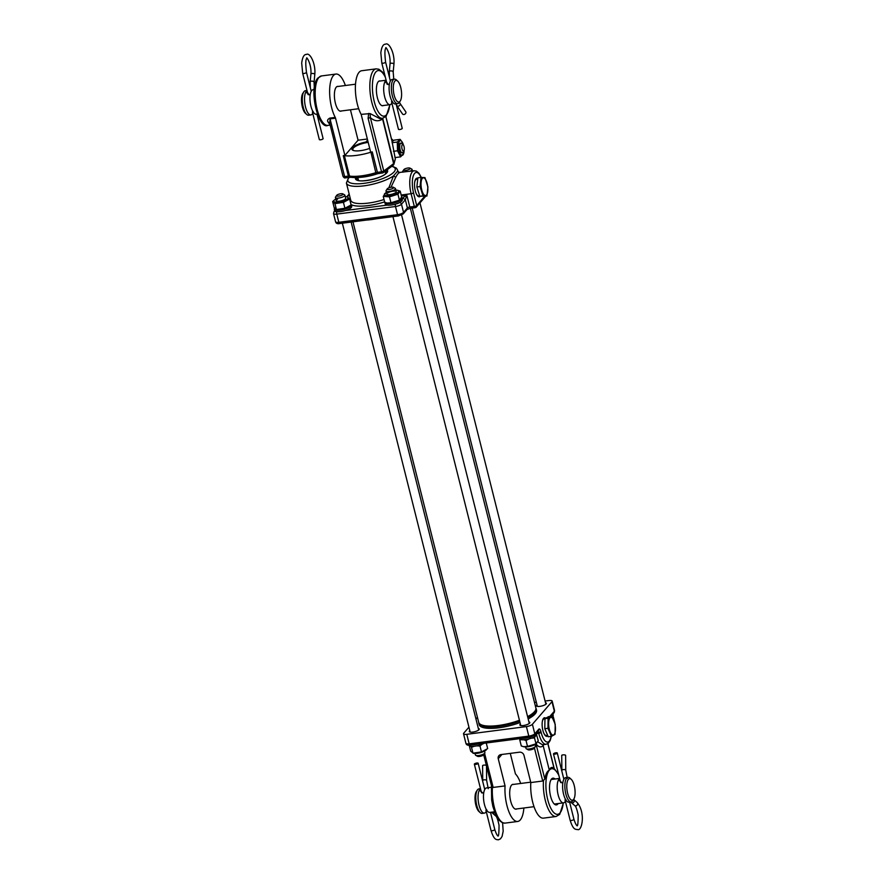 <?xml version="1.0" encoding="UTF-8"?>
<svg xmlns="http://www.w3.org/2000/svg" width="884" height="884" viewBox="0 0 884 884"><rect width="100%" height="100%" fill="white"/><g stroke="black" fill="none" stroke-linecap="round" stroke-linejoin="round"><path stroke-width="1.33" d="M400.098 103.494L405.767 111.804A1.956 1.481 145.7 0 1 402.54 114.014L396.872 105.693A1.956 1.481 145.7 0 0 400.098 103.494L399.424 102.257M398.54 129.075A1.956 0.564 -14.1 0 0 398.452 129.318A1.956 0.564 -14.1 0 0 400.109 129.462A1.956 0.564 -14.1 0 0 402.154 128.6A1.956 0.564 -14.1 0 0 402.242 128.368A1.956 0.564 -14.1 0 0 402.054 128.191M319.411 139.329A1.956 0.564 -14.1 0 0 319.323 139.561A1.956 0.564 -14.1 0 0 320.98 139.716A1.956 0.564 -14.1 0 0 323.025 138.854A1.956 0.564 -14.1 0 0 323.113 138.611A1.956 0.564 -14.1 0 0 322.914 138.445M324.748 124.799A1.956 1.481 145.7 0 1 323.411 124.257L322.892 123.506M397.667 81.085L396.352 79.891A12.365 4.497 82.6 0 0 394.485 79.151L392.231 79.438A12.365 4.497 82.6 0 0 390.927 80.212A12.365 4.497 82.6 0 0 389.667 94.19A12.365 4.497 82.6 0 0 395.402 103.969L397.667 103.682A12.365 4.497 82.6 0 0 398.96 102.898A12.365 4.497 82.6 0 0 399.281 102.478L400.253 100.997A10.906 3.956 82.6 0 0 401.358 90.732A10.906 3.956 82.6 0 0 397.667 81.085A10.906 3.956 82.6 0 0 394.883 81.107A10.906 3.956 82.6 0 0 394.131 95.052A10.906 3.956 82.6 0 0 399.977 101.362A10.906 3.956 82.6 0 0 400.253 100.997M314.163 89.549L313.102 89.693A12.365 4.497 82.6 0 0 311.798 90.466A12.365 4.497 82.6 0 0 310.538 104.445A12.365 4.497 82.6 0 0 316.273 114.224L317.334 114.08M307.433 92.234L309.057 94.853L310.317 94.135M386.562 81.98L388.187 84.599L389.446 83.892M394.485 79.151A12.365 4.497 82.6 0 0 393.192 79.925A12.365 4.497 82.6 0 0 391.921 93.903A12.365 4.497 82.6 0 0 397.667 103.682M306.991 90.488L305.422 90.687A12.365 4.497 82.6 0 0 304.118 91.461A12.365 4.497 82.6 0 0 303.809 91.881A12.365 4.497 82.6 0 0 302.549 103.527A12.365 4.497 82.6 0 0 306.737 114.467A12.365 4.497 82.6 0 0 308.593 115.218L310.859 114.92A12.365 4.497 82.6 0 0 312.151 114.146A12.365 4.497 82.6 0 0 312.726 113.296M307.024 90.621A12.365 4.497 82.6 0 0 306.383 91.174A12.365 4.497 82.6 0 0 305.113 105.141A12.365 4.497 82.6 0 0 310.859 114.92M386.153 80.367A12.365 4.497 82.6 0 0 385.512 80.919A12.365 4.497 82.6 0 0 384.242 94.897A12.365 4.497 82.6 0 0 389.988 104.677A12.365 4.497 82.6 0 0 391.281 103.892A12.365 4.497 82.6 0 0 391.855 103.041M313.267 111.649L312.472 112.312M392.408 101.395L391.601 102.058M386.01 81.98L385.988 82.709M306.881 92.234L306.858 92.964M303.809 91.881L302.836 93.373A10.906 3.956 82.6 0 0 301.731 103.638A10.906 3.956 82.6 0 0 305.411 113.285L306.737 114.467M486.355 765.434A1.956 0.575 -0.5 0 1 486.388 765.456A1.956 0.575 -0.5 0 0 484.156 765.102A1.956 0.575 -0.5 0 0 482.587 765.677A1.956 0.575 -0.5 0 0 482.741 765.898M478.056 763.489A1.956 0.564 165.9 0 1 476.012 764.351A1.956 0.564 165.9 0 1 474.354 764.196A1.956 0.564 165.9 0 1 474.443 763.953A1.956 0.564 165.9 0 1 476.476 763.091A1.956 0.564 165.9 0 1 478.145 763.246A1.956 0.564 165.9 0 1 478.056 763.489M561.87 755.643A1.956 0.575 -0.5 0 1 561.716 755.433A1.956 0.575 -0.5 0 1 563.296 754.848A1.956 0.575 -0.5 0 1 565.484 755.179A1.956 0.575 -0.5 0 1 565.627 755.4A1.956 0.575 -0.5 0 1 565.484 755.621M557.185 753.234A1.956 0.564 165.9 0 1 555.141 754.096A1.956 0.564 165.9 0 1 553.483 753.953A1.956 0.564 165.9 0 1 553.572 753.709A1.956 0.564 165.9 0 1 555.605 752.848A1.956 0.564 165.9 0 1 557.274 752.991A1.956 0.564 165.9 0 1 557.185 753.234M486.233 811.49A12.365 4.497 -97.4 0 1 485.659 812.341A12.365 4.497 -97.4 0 1 484.366 813.125A12.365 4.497 -97.4 0 1 478.62 803.346A12.365 4.497 -97.4 0 1 479.89 789.368A12.365 4.497 -97.4 0 1 480.531 788.815M486.786 809.843L485.979 810.506M480.94 790.429L480.366 791.158M565.362 801.247A12.365 4.497 -97.4 0 1 564.788 802.097A12.365 4.497 -97.4 0 1 563.495 802.871A12.365 4.497 -97.4 0 1 557.749 793.092A12.365 4.497 -97.4 0 1 559.019 779.113A12.365 4.497 -97.4 0 1 559.66 778.561M565.915 799.6L565.108 800.252M560.069 780.174L559.495 780.904M559.517 780.174L561.694 782.793L562.964 782.086M480.388 790.429L482.565 793.047L483.835 792.34M484.366 813.125L482.111 813.413A12.365 4.497 -97.4 0 1 480.244 812.672L478.918 811.479A10.906 3.956 -97.4 0 1 475.238 801.832A10.906 3.956 -97.4 0 1 476.343 791.567L477.316 790.075A12.365 4.497 -97.4 0 1 477.636 789.655A12.365 4.497 -97.4 0 1 478.929 788.882L480.498 788.683M480.244 812.672A12.365 4.497 -97.4 0 1 476.067 801.722A12.365 4.497 -97.4 0 1 477.316 790.075M568.401 779.312A10.906 3.956 -97.4 0 1 571.186 779.279A10.906 3.956 -97.4 0 1 574.865 788.926A10.906 3.956 -97.4 0 1 573.76 799.191A10.906 3.956 -97.4 0 1 573.484 799.556A10.906 3.956 -97.4 0 1 567.639 793.257A10.906 3.956 -97.4 0 1 568.401 779.312M573.76 799.191L572.788 800.683A12.365 4.497 -97.4 0 1 572.467 801.103A12.365 4.497 -97.4 0 1 571.174 801.876A12.365 4.497 -97.4 0 1 565.428 792.097A12.365 4.497 -97.4 0 1 566.699 778.119A12.365 4.497 -97.4 0 1 567.992 777.345A12.365 4.497 -97.4 0 1 569.86 778.086L571.186 779.279M571.174 801.876L568.92 802.164A12.365 4.497 -97.4 0 1 563.174 792.384A12.365 4.497 -97.4 0 1 564.445 778.417A12.365 4.497 -97.4 0 1 565.738 777.633L567.992 777.345M494.465 811.81L489.78 812.418A12.365 4.497 -97.4 0 1 484.045 802.639A12.365 4.497 -97.4 0 1 485.316 788.661A12.365 4.497 -97.4 0 1 486.609 787.887L491.283 787.279M414.684 182.226A8.42 3.061 -97.4 0 1 415.347 180.237A8.42 3.061 -97.4 0 1 416.563 179.198A8.42 3.061 -97.4 0 1 416.574 179.198L417.734 179.054M419.668 195.784L418.74 195.905A8.42 3.061 -97.4 0 1 418.718 195.905A8.42 3.061 -97.4 0 1 416.143 193.463M426.895 194.436A8.95 3.249 -97.4 0 1 422.055 190.988A8.95 3.249 -97.4 0 1 421.977 178.911A8.95 3.249 -97.4 0 1 426.817 182.358A8.95 3.249 -97.4 0 1 426.895 194.436M420.044 186.557L421.038 177.419L424.972 177.607L427.922 186.911L426.928 196.038L422.983 195.861L420.044 186.557L416.872 186.966L417.867 177.828L421.038 177.419M426.928 196.038L419.823 196.27L416.872 186.966M419.823 196.27L422.983 195.861M542.29 721.786A8.42 3.061 -97.4 0 1 542.533 720.791A8.42 3.061 -97.4 0 1 544.157 718.769A8.42 3.061 -97.4 0 1 544.179 718.769L544.953 718.67M547.638 735.3L546.345 735.466A8.42 3.061 -97.4 0 1 546.323 735.466A8.42 3.061 -97.4 0 1 543.748 733.035M554.931 732.958A8.95 3.249 -97.4 0 1 550.213 732.051A8.95 3.249 -97.4 0 1 549.141 719.521A8.95 3.249 -97.4 0 1 553.859 720.427A8.95 3.249 -97.4 0 1 554.931 732.958M547.958 728.306L548.113 718.25L551.738 716.239L555.218 724.294L555.053 734.35L551.428 736.361L547.958 728.306L544.798 728.714L544.953 718.659L548.577 716.648L551.738 716.239M551.428 736.361L548.268 736.77L544.798 728.714M544.953 718.659L548.113 718.25M402.684 144.468A3.326 1.204 82.6 0 0 401.822 147.727A3.326 1.204 82.6 0 0 403.402 151.065A3.326 1.204 82.6 0 0 403.9 150.744A3.326 1.204 82.6 0 0 404.242 147.606A3.326 1.204 82.6 0 0 403.115 144.667A3.326 1.204 82.6 0 0 402.684 144.468M403.9 150.744L402.861 152.324A4.884 1.779 -97.4 0 1 402.22 152.799A4.884 1.779 -97.4 0 1 402.121 152.81A4.884 1.779 -97.4 0 1 399.822 148.048A4.884 1.779 -97.4 0 1 400.971 143.109A4.884 1.779 -97.4 0 1 401.071 143.097A4.884 1.779 -97.4 0 1 401.701 143.396L403.115 144.667M384.872 202.359A8.796 2.53 -14.1 0 0 384.883 202.657L385.258 204.116A8.796 2.53 -14.1 0 0 398.12 203.221A8.796 2.53 -14.1 0 0 402.319 199.828L401.955 198.37A8.796 2.53 -14.1 0 0 401.435 197.773M384.883 202.657A8.796 2.53 -14.1 0 0 397.756 201.773A8.796 2.53 -14.1 0 0 401.955 198.37L406.828 195.209L409.8 207.022L414.309 206.436A1.956 0.564 -14.1 0 0 416.707 205.519L424.651 196.336M396.131 192.16A4.884 1.403 165.9 0 1 392.805 193.983A4.884 1.403 165.9 0 1 388.153 194.679A4.884 1.403 165.9 0 1 387.082 194.436A4.884 1.403 165.9 0 1 388.894 192.281A4.884 1.403 165.9 0 1 394.861 191.099M387.336 203.099A7.426 2.133 -14.1 0 0 387.535 203.143A7.426 2.133 -14.1 0 0 398.54 200.889A7.426 2.133 -14.1 0 0 399.844 200.049A7.426 2.133 -14.1 0 0 400.087 199.839M397.59 190.314L400.198 191.11L397.944 194.204L389.468 196.845L383.247 196.392L384.728 202.303L387.07 203.044L390.96 202.756L399.844 200.049M397.944 194.204L399.435 200.115L401.679 197.022L400.198 191.11M386.374 192.524A7.426 2.133 -14.1 0 0 385.081 193.364A7.426 2.133 -14.1 0 0 387.258 195.64A7.426 2.133 -14.1 0 0 396.629 193.264A7.426 2.133 -14.1 0 0 397.391 190.27A7.426 2.133 -14.1 0 0 395.855 190.137M383.247 196.392L385.49 193.298M389.468 196.845L390.96 202.756M417.812 178.38A9.381 3.414 82.6 0 0 415.922 178.778A9.381 3.414 82.6 0 0 415.679 179.087A9.381 3.414 82.6 0 0 414.729 187.927A9.381 3.414 82.6 0 0 417.9 196.237A9.381 3.414 82.6 0 0 420.231 196.292M390.971 187.242L395.734 177.286L393.49 175.927L397.634 171.142L398.806 172.557M395.734 177.286C397.557 173.993 398.883 172.457 399.723 172.678L397.634 171.142A26.398 7.58 165.9 0 0 397.601 170.159L398.032 171.861M401.181 195.01L411.115 193.718A17.105 6.21 82.6 0 1 414.11 170.756L398.739 172.524M388.838 187.828L393.49 175.927A26.398 7.58 165.9 0 1 365.567 185.618A26.398 7.58 165.9 0 1 346.395 183.021L350.738 200.27A26.398 7.58 165.9 0 0 384.032 199.519M334.837 211A1.956 1.735 -139.1 0 0 334.075 211.475L333.522 213.597A4.884 1.403 -14.1 0 0 336.782 214.116L395.491 206.513A4.884 1.403 -14.1 0 0 401.491 204.215L405.347 199.762L406.828 195.209L401.402 195.917M558.213 803.556A13.492 4.906 -97.4 0 1 554.379 804.109A13.492 4.906 -97.4 0 1 550.588 796.263A13.492 4.906 -97.4 0 1 551.185 779.467A13.492 4.906 -97.4 0 1 555.03 779.025M550.876 780.019A12.509 4.542 -97.4 0 1 552.168 779.246A12.509 4.542 -97.4 0 1 552.876 779.301M558.666 774.572L554.08 768.417C552.058 766.671 550.478 767.268 549.318 770.196C547.119 771.135 545.627 774.108 544.831 779.113L542.721 781.014L530.809 782.561A24.929 9.061 82.6 0 0 543.428 818.142L556.08 816.496L559.716 814.396L563.428 802.882M556.058 803.832A12.509 4.542 -97.4 0 1 555.384 804.064A12.509 4.542 -97.4 0 1 553.937 803.655M516.764 808.926A12.509 4.542 -97.4 0 1 516.09 809.158A12.509 4.542 -97.4 0 1 510.687 801.136A12.509 4.542 -97.4 0 1 512.875 784.34A12.509 4.542 -97.4 0 1 513.582 784.395M530.809 782.561L523.98 755.356A3.912 3.47 40.9 0 0 519.449 752.196L500.93 754.593A3.912 3.47 40.9 0 0 498.233 758.693L505.062 785.898L493.161 787.434L491.659 785.998M505.062 785.898A24.929 9.061 82.6 0 0 517.681 821.468A24.929 9.061 82.6 0 0 520.3 819.91A24.929 9.061 82.6 0 0 523.869 807.998M469.813 730.626A5.138 1.47 -14.1 0 0 469.282 731.543A5.138 1.47 -14.1 0 0 472.708 732.096A5.138 1.47 -14.1 0 0 479.238 729.046A5.138 1.47 -14.1 0 0 478.343 728.482M535.914 708.183A29.57 8.497 165.9 0 1 536.19 708.857A29.57 8.497 165.9 0 1 534.831 712.526A29.57 8.497 165.9 0 1 527.836 717.587M536.19 708.857L536.533 710.228A29.57 8.497 165.9 0 1 535.174 713.885A29.57 8.497 165.9 0 1 528.179 718.946M536.986 704.902A5.138 1.47 -14.1 0 0 536.466 705.819A5.138 1.47 -14.1 0 0 539.881 706.36A5.138 1.47 -14.1 0 0 546.423 703.31A5.138 1.47 -14.1 0 0 545.527 702.758M520.4 724.073A5.138 1.47 -14.1 0 0 520.101 724.35A5.138 1.47 -14.1 0 0 519.869 724.99A5.138 1.47 -14.1 0 0 524.234 725.388A5.138 1.47 -14.1 0 0 529.593 723.123A5.138 1.47 -14.1 0 0 529.825 722.493A5.138 1.47 -14.1 0 0 528.93 721.93M545.782 718.195A9.381 3.414 82.6 0 0 543.527 718.338A9.381 3.414 82.6 0 0 543.284 718.659A9.381 3.414 82.6 0 0 542.334 727.499A9.381 3.414 82.6 0 0 545.505 735.797A9.381 3.414 82.6 0 0 547.859 735.831M468.94 727.178L463.746 733.179A4.884 1.403 -14.1 0 0 463.525 733.786A4.884 1.403 -14.1 0 0 466.785 734.306L526.4 726.582A4.884 1.403 -14.1 0 0 532.4 724.283L551.959 701.675A4.884 1.403 -14.1 0 0 552.18 701.078A4.884 1.403 -14.1 0 0 548.92 700.548L545.096 701.045M536.312 702.183L534.477 702.426M477.437 717.355L475.968 719.046M520.013 722.559A29.57 8.497 165.9 0 1 479.172 724.637L478.83 723.267A29.57 8.497 165.9 0 1 478.752 722.548M519.67 721.2A29.57 8.497 165.9 0 1 478.83 723.267M537.826 741.875L542.433 744.737L546.102 744.262L548.257 743.3L550.191 740.571L551.329 736.372M520.698 783.478A24.929 9.061 82.6 0 0 515.438 773.909L510.278 753.378M543.207 744.637L543.163 745.676L543.793 744.56M535.98 743.897C538.5 747.168 540.898 747.754 543.163 745.676L549.318 770.196A22.973 8.343 82.6 0 0 547.715 799.589A22.973 8.343 82.6 0 0 560.036 812.882A22.973 8.343 82.6 0 0 563.241 802.904M377.733 173.673A22.001 6.321 165.9 0 1 359.556 177.397M383.446 105.516A12.509 4.542 -97.4 0 1 382.783 105.749A12.509 4.542 -97.4 0 1 376.971 95.859A12.509 4.542 -97.4 0 1 378.253 81.715A12.509 4.542 -97.4 0 1 379.567 80.93A12.509 4.542 -97.4 0 1 380.275 80.985M341.445 110.964A12.509 4.542 -97.4 0 1 340.771 111.196A12.509 4.542 -97.4 0 1 334.97 101.295A12.509 4.542 -97.4 0 1 336.252 87.162A12.509 4.542 -97.4 0 1 337.555 86.378A12.509 4.542 -97.4 0 1 338.263 86.433M385.159 76.378L382.319 71.902L378.893 69.239L376.164 68.853L361.711 70.731A24.929 9.061 82.6 0 0 359.092 72.289A24.929 9.061 82.6 0 0 361.158 114.379L370.142 113.583L379.833 118.655L382.562 118.301L386.209 116.202L389.921 104.677M367.346 139.009L358.075 140.213L344.893 155.451L343.268 155.661L348.395 176.093L344.627 176.579A2.442 0.707 165.9 0 1 342.992 176.325L329.688 123.163L327.942 121.826L330.075 124.876M327.942 121.826C327.091 120.456 327.721 119.218 329.842 118.102L335.246 117.406A1.956 0.707 -97.4 0 1 335.533 118.18L344.893 155.451M345.379 85.505A24.929 9.061 82.6 0 0 335.964 74.057A24.929 9.061 82.6 0 0 333.345 75.626A24.929 9.061 82.6 0 0 335.246 117.406M369.7 148.368A12.84 3.691 165.9 0 1 351.909 149.285A12.84 3.691 165.9 0 1 352.495 147.694A12.84 3.691 165.9 0 1 365.921 142.037L366.098 142.733M361.158 114.379L370.639 152.114L372.263 151.904A2.442 0.707 -14.1 0 0 370.915 152.203A26.398 7.58 165.9 0 1 344.373 155.639A2.442 0.707 -14.1 0 0 343.268 155.661M367.611 140.081L365.921 142.037M358.075 140.213L350.44 109.793M382.871 118.257L382.441 119.108C378.385 121.716 374.352 121.207 370.341 117.583L368.109 118.357L368.683 113.406M393.071 140.313A10.265 3.724 82.6 0 0 391.513 139.053M391.943 140.932L395.325 158.987L393.933 163.275A2.442 0.707 165.9 0 1 393.623 163.628L383.767 171.032L382.584 172.933L378.242 173.595A1.956 0.707 82.6 0 0 378.451 173.474M329.688 123.163L330.13 118.887L335.533 118.18M382.695 118.279L393.933 163.275A1.956 1.845 18.1 0 1 393.899 164.247L395.325 158.987M382.418 118.323L393.623 163.628A1.956 1.547 53.1 0 1 393.159 165.275L383.302 172.678L381.534 171.805L383.767 171.032L370.341 117.583L370.142 113.583M368.197 142.401A12.011 3.448 -14.1 0 0 359.136 144.678A12.011 3.448 -14.1 0 0 353.103 148.401A12.011 3.448 -14.1 0 0 354.462 150.744M523.892 746.748A7.426 2.133 -14.1 0 0 524.09 746.803A7.426 2.133 -14.1 0 0 535.107 744.549A7.426 2.133 -14.1 0 0 536.411 743.709A7.426 2.133 -14.1 0 0 536.643 743.488M521.251 739.676L519.803 740.041L521.284 745.952L523.626 746.704L527.516 746.416L536.411 743.709M535.008 736.471L534.5 737.864L535.991 743.775L538.245 740.67L536.588 734.814M519.803 740.041L520.046 739.289M529.085 738.891L526.024 740.505L523.814 739.775M534.5 737.864L531.251 738.228M526.024 740.505L527.516 746.416M519.527 738.692L519.527 738.681A8.796 2.53 -14.1 0 0 532.389 737.797A8.796 2.53 -14.1 0 0 536.599 734.405L536.301 733.212M522.124 738.339A8.796 2.53 -14.1 0 0 529.361 737.267M534.687 734.991A8.796 2.53 -14.1 0 0 536.245 733.278M393.369 188.027A3.326 0.95 165.9 0 1 389.391 189.507A3.326 0.95 165.9 0 1 387.225 188.845A3.326 0.95 165.9 0 1 387.369 188.668A3.326 0.95 165.9 0 1 390.374 187.364A3.326 0.95 165.9 0 1 393.369 187.297A3.326 0.95 165.9 0 1 393.369 188.027M393.369 187.297L395.148 188.259A4.884 1.403 165.9 0 1 395.468 188.612A4.884 1.403 165.9 0 1 395.137 189.331A4.884 1.403 165.9 0 1 389.999 191.397A4.884 1.403 165.9 0 1 385.988 190.988A4.884 1.403 165.9 0 1 386.109 190.524L387.225 188.845M535.107 744.549L535.494 746.074A4.884 1.403 165.9 0 1 535.384 746.538A4.884 1.403 165.9 0 1 535.163 746.792A4.884 1.403 165.9 0 1 530.743 748.715A4.884 1.403 165.9 0 1 526.334 748.803A4.884 1.403 165.9 0 1 526.013 748.45L525.626 746.925M534.345 748.052A3.326 0.95 165.9 0 1 534.268 748.218A3.326 0.95 165.9 0 1 534.124 748.394A3.326 0.95 165.9 0 1 531.107 749.698A3.326 0.95 165.9 0 1 528.113 749.765L526.334 748.803M376.374 218.79A29.481 8.475 165.9 0 1 366.473 220.072M527.604 716.648A29.481 8.475 -14.1 0 0 535.174 710.769L534.477 711.83A28.498 8.188 165.9 0 1 527.737 717.189M519.593 720.88A28.498 8.188 165.9 0 1 486.476 726.372A28.498 8.188 165.9 0 1 481.736 725.068L480.631 724.471A29.481 8.475 -14.1 0 0 485.526 725.819A29.481 8.475 -14.1 0 0 519.438 720.261M535.174 710.769A29.481 8.475 -14.1 0 0 535.87 707.974L410.364 208.315M352.97 221.829L478.697 722.339A29.481 8.475 -14.1 0 0 480.631 724.471M552.854 716.228L553.362 716.968L552.29 717.156M553.362 716.968L554.843 722.88M469.338 745.776L470.686 751.135L473.504 753.356A7.426 2.133 -14.1 0 0 474.299 753.455A7.426 2.133 -14.1 0 0 485.824 750.262A7.426 2.133 -14.1 0 0 486.034 750.074M474.343 746.24L471.503 747.267L472.984 753.179L481.471 751.919L487.67 748.604L486.255 742.991M471.503 747.267L470.785 746.251M482.001 744.273L479.99 746.008L476.653 745.875M479.99 746.008L481.471 751.919M552.146 716.913A8.796 2.53 -14.1 0 0 553.196 715.222L552.887 714.04M551.461 715.697A8.796 2.53 -14.1 0 0 552.832 714.106M468.929 745.168L468.94 745.245A8.796 2.53 -14.1 0 0 470.1 746.107A8.796 2.53 -14.1 0 0 484.012 743.278M471.537 744.903A8.796 2.53 -14.1 0 0 477.758 744.096M334.638 208.215A8.796 2.53 -14.1 0 0 334.307 209.21L334.671 210.668A8.796 2.53 -14.1 0 0 335.821 211.53A8.796 2.53 -14.1 0 0 345.743 210.425A8.796 2.53 -14.1 0 0 351.733 206.381L351.368 204.933A8.796 2.53 -14.1 0 0 350.97 204.403M334.307 209.21A8.796 2.53 -14.1 0 0 335.456 210.083A8.796 2.53 -14.1 0 0 345.379 208.978A8.796 2.53 -14.1 0 0 351.368 204.933M408.165 167.982A3.326 0.95 165.9 0 1 409.966 168.115A3.326 0.95 165.9 0 1 409.237 169.341A3.326 0.95 165.9 0 1 405.756 170.358A3.326 0.95 165.9 0 1 403.811 169.662A3.326 0.95 165.9 0 1 408.165 167.982M409.966 168.115L411.745 169.076A4.884 1.403 165.9 0 1 412.066 169.43A4.884 1.403 165.9 0 1 409.701 171.33M402.971 172.203A4.884 1.403 165.9 0 1 402.585 171.816A4.884 1.403 165.9 0 1 402.695 171.352L403.811 169.662M338.572 196.093A3.326 0.95 165.9 0 1 336.638 195.397A3.326 0.95 165.9 0 1 340.981 193.718A3.326 0.95 165.9 0 1 342.782 193.85A3.326 0.95 165.9 0 1 342.064 195.077A3.326 0.95 165.9 0 1 338.572 196.093M342.782 193.85L344.561 194.811A4.884 1.403 165.9 0 1 344.882 195.165A4.884 1.403 165.9 0 1 338.373 198.104A4.884 1.403 165.9 0 1 335.401 197.541A4.884 1.403 165.9 0 1 335.522 197.077L336.638 195.397M484.531 751.102L484.907 752.627A4.884 1.403 165.9 0 1 484.797 753.091A4.884 1.403 165.9 0 1 478.399 755.566A4.884 1.403 165.9 0 1 475.747 755.367A4.884 1.403 165.9 0 1 475.426 755.002L475.039 753.477M484.797 753.091L483.681 754.77A3.326 0.95 165.9 0 1 479.327 756.461A3.326 0.95 165.9 0 1 477.526 756.317L475.747 755.367M345.545 198.712A4.884 1.403 165.9 0 1 344.285 199.685A4.884 1.403 165.9 0 1 336.495 200.988A4.884 1.403 165.9 0 1 337.544 199.198M347.324 196.988L349.622 199.044L343.434 202.348L334.948 203.618L332.649 201.563L334.13 207.475L336.948 209.696A7.426 2.133 -14.1 0 0 337.743 209.795A7.426 2.133 -14.1 0 0 349.268 206.602A7.426 2.133 -14.1 0 0 349.478 206.414M334.948 203.618L336.428 209.53L344.915 208.259L351.114 204.955L349.622 199.044M335.787 199.077A7.426 2.133 -14.1 0 0 334.495 199.917A7.426 2.133 -14.1 0 0 335.821 202.171A7.426 2.133 -14.1 0 0 345.589 200.049A7.426 2.133 -14.1 0 0 346.804 196.823A7.426 2.133 -14.1 0 0 346.02 196.712A7.426 2.133 -14.1 0 0 345.268 196.69M332.649 201.563L334.285 200.093M343.434 202.348L344.915 208.259M400.795 143.153A4.884 1.779 82.6 0 0 399.966 143.628A4.884 1.779 82.6 0 0 400.419 151.573A4.884 1.779 82.6 0 0 401.126 152.556A4.884 1.779 82.6 0 0 401.966 152.833M404.076 150.391A7.426 2.696 -97.4 0 1 403.8 152.998A7.426 2.696 -97.4 0 1 403.745 153.197A7.426 2.696 -97.4 0 1 399.955 153.33A7.426 2.696 -97.4 0 1 398.673 142.998A7.426 2.696 -97.4 0 1 402.342 142.335A7.426 2.696 -97.4 0 1 403.38 144.965M394.982 157.595L400.64 156.855L397.524 150.788L397.27 142.037L400.12 139.363L402.342 142.335M393.413 151.319L397.524 150.788M392.109 142.7L397.27 142.037M400.12 139.363L394.242 140.125L392.076 141.639M400.64 156.855L403.745 153.197M393.535 140.545A8.796 3.193 82.6 0 0 392.518 140.258A8.796 3.193 82.6 0 0 391.877 140.534M393.767 79.24L393.192 72.046A1.956 0.961 -174.7 0 0 393.06 71.637A1.956 0.961 -174.7 0 0 390.518 70.919A1.956 0.961 -174.7 0 0 389.303 71.681L389.479 77.538M381.888 62.775A1.956 0.564 -14.1 0 0 381.8 63.018A1.956 0.564 -14.1 0 0 383.103 63.228A1.956 0.564 -14.1 0 0 385.501 62.3A1.956 0.564 -14.1 0 0 385.59 62.068C384.54 53.139 384.739 48.465 386.164 48.056L386.076 48.079M387.159 84.378L381.8 63.018L380.827 52.786C381.601 46.885 383.192 44.023 385.579 44.2C388.883 41.868 395.037 53.173 393.91 64.344A1.956 0.961 -174.7 0 0 393.778 63.924A1.956 0.961 -174.7 0 0 391.236 63.217A1.956 0.961 -174.7 0 0 390.021 63.979C390.938 53.062 384.805 45.515 385.988 48.079M314.328 87.98L314.063 82.3A1.956 0.961 -174.7 0 0 313.93 81.88A1.956 0.961 -174.7 0 0 311.389 81.173A1.956 0.961 -174.7 0 0 310.173 81.936L310.35 87.792M302.759 73.029A1.956 0.564 -14.1 0 0 302.671 73.273A1.956 0.564 -14.1 0 0 303.974 73.471A1.956 0.564 -14.1 0 0 306.372 72.554A1.956 0.564 -14.1 0 0 306.461 72.311C305.411 63.394 305.61 58.72 307.035 58.311L306.947 58.333M308.03 94.621L302.671 73.273L301.698 63.04C302.472 57.14 304.052 54.278 306.45 54.454C309.754 52.112 315.908 63.416 314.781 74.588A1.956 0.961 -174.7 0 0 314.638 74.179A1.956 0.961 -174.7 0 0 312.107 73.471A1.956 0.961 -174.7 0 0 310.892 74.234C311.809 63.316 305.676 55.769 306.858 58.333M318.24 116.356A1.956 1.481 145.7 0 1 317.743 115.948L318.649 117.285M482.852 780.627A1.956 0.575 -0.5 0 1 482.708 780.406A1.956 0.575 -0.5 0 1 483.913 779.865A1.956 0.575 -0.5 0 1 486.465 780.152A1.956 0.575 -0.5 0 1 486.62 780.373L486.498 765.931M497.836 835.944C498.609 836.905 499.007 833.336 499.04 825.236C497.814 819.446 496.653 816.297 495.537 815.788L492.145 812.827A1.956 1.691 -49 0 0 494.697 812.462M494.609 829.38A1.956 0.564 165.9 0 1 494.797 829.546A1.956 0.564 165.9 0 1 494.708 829.789A1.956 0.564 165.9 0 1 492.311 830.706A1.956 0.564 165.9 0 1 491.007 830.496L485.902 810.164M495.537 815.788A1.956 1.691 -49 0 0 496.322 816.142M561.992 770.373A1.956 0.575 -0.5 0 1 561.837 770.152A1.956 0.575 -0.5 0 1 563.042 769.61A1.956 0.575 -0.5 0 1 565.605 769.909A1.956 0.575 -0.5 0 1 565.749 770.119L565.627 755.4M576.965 825.689C577.738 826.65 578.136 823.081 578.18 814.993C576.954 809.191 575.782 806.042 574.666 805.534L571.274 802.573A1.956 1.691 -49 0 0 573.838 799.622L573.617 799.401M573.738 819.125A1.956 0.564 165.9 0 1 573.926 819.291A1.956 0.564 165.9 0 1 573.838 819.534A1.956 0.564 165.9 0 1 571.44 820.451A1.956 0.564 165.9 0 1 570.136 820.241L565.031 799.921M574.666 805.534A1.956 1.691 -49 0 0 577.23 802.584L573.838 799.622M358.584 180.513A18.619 5.348 -14.1 0 0 358.55 180.535L357.832 177.518M357.412 177.54A15.79 4.542 -14.1 0 0 357.224 177.75A15.79 4.542 -14.1 0 0 356.473 179.485M356.992 177.562A15.79 4.542 -14.1 0 0 356.418 179.341C357.81 183.574 382.916 178.281 386.452 172.999L387.037 171.651A15.79 4.542 -14.1 0 0 386.109 170.568M385.579 170.966L387.059 171.839A15.79 4.542 -14.1 0 0 385.866 170.756M391.745 166.336A24.443 7.028 165.9 0 1 394.131 171.85A24.443 7.028 165.9 0 1 364.131 183.331A24.443 7.028 165.9 0 1 348.959 177.695A24.443 7.028 165.9 0 1 349.279 177.341M355.655 177.596A16.575 4.763 -14.1 0 0 367.678 180.413A16.575 4.763 -14.1 0 0 386.861 172.789A16.575 4.763 -14.1 0 0 387.037 169.872M386.496 171.12A16.575 4.763 -14.1 0 0 385.711 170.866M357.81 177.518A16.575 4.763 -14.1 0 0 357.247 177.993M384.628 201.895A28.354 8.144 165.9 0 1 351.246 204.668M349.876 200.027A28.354 8.144 165.9 0 1 350.462 199.209M425.723 196.193A1.956 1.735 -139.1 0 1 425.569 196.414L416.386 207.033A1.956 1.956 0 0 1 415.16 207.685A1.956 0.707 82.6 0 1 414.309 206.436L411.115 193.718A1.956 0.564 -14.1 0 0 413.513 192.8L416.707 205.519A1.956 1.735 40.9 0 1 415.358 207.563A1.956 0.707 82.6 0 1 415.16 207.685L410.64 208.27A1.956 0.707 -97.4 0 1 409.8 207.022A1.956 0.564 -14.1 0 0 407.391 207.939A1.956 1.735 40.9 0 1 407.071 209.453L403.214 213.906A1.956 1.735 -139.1 0 0 403.546 212.392L401.491 204.215A1.956 1.735 -139.1 0 0 399.457 202.624M421.104 177.419A15.15 5.503 82.6 0 0 413.789 174.645A15.15 5.503 82.6 0 0 413.513 192.8M402.176 199.232L403.082 198.182L405.347 199.762L407.391 207.939L403.546 212.392A4.884 1.403 165.9 0 1 397.546 214.69L338.826 222.293A4.884 1.403 165.9 0 1 335.566 221.773L333.522 213.597M349.291 194.535L347.235 196.9M334.981 211.121A2.928 0.84 -14.1 0 0 336.428 211.663M345.478 210.514L387.07 205.121M396.142 203.928A2.928 0.84 -14.1 0 0 399.016 202.834M410.85 208.149A1.956 0.707 -97.4 0 1 410.64 208.27L407.049 209.475M339.876 223.431A1.956 0.707 -97.4 0 1 339.677 223.553A1.956 0.707 -97.4 0 1 338.826 222.293L336.782 214.116A1.956 0.707 -97.4 0 1 336.837 211.718M395.557 204.105A1.956 0.707 82.6 0 0 395.491 206.513L397.546 214.69A1.956 0.707 82.6 0 0 398.386 215.939A1.956 0.707 82.6 0 0 398.596 215.818M543.472 780.716A24.929 9.061 82.6 0 0 556.08 816.496M492.432 787.324A24.929 9.061 82.6 0 0 505.04 823.114L502.311 822.728L498.919 820.098L495.88 815.225L492.852 806.396L491.648 799.887L491.46 785.666M537.98 731.278A1.956 0.707 -97.4 0 1 538.489 732.383L538.721 733.289A1.956 0.564 -14.1 0 0 541.118 732.372L540.886 731.455A3.912 1.425 -97.4 0 0 538.798 729.201L534.798 733.819A4.884 1.403 165.9 0 1 528.798 736.118L469.172 743.842A4.884 1.403 165.9 0 1 465.912 743.322L463.525 733.786M541.118 732.372A15.15 5.503 82.6 0 0 546.522 741.919A15.15 5.503 82.6 0 0 551.108 736.394M550.025 716.46A3.912 1.425 -97.4 0 1 550.345 715.841A1.956 1.735 40.9 0 1 550.4 716.416M551.959 701.675L554.345 711.211L550.345 715.841M532.4 724.283L534.798 733.819A1.956 1.735 -139.1 0 1 534.466 735.333L529.638 737.366A1.956 0.707 82.6 0 0 529.847 737.245M552.18 701.078L554.577 710.614A4.884 1.403 165.9 0 1 554.345 711.211A1.956 1.735 40.9 0 1 554.025 712.725L550.887 716.349M538.798 729.201A1.956 1.735 40.9 0 1 538.466 730.714L534.466 735.333M540.886 731.455A1.956 0.564 165.9 0 1 538.489 732.383L536.831 732.593M536.389 733.587L538.721 733.289A17.105 6.21 82.6 0 0 546.102 744.262M526.4 726.582L528.798 736.118A1.956 0.707 82.6 0 0 529.638 737.366L470.023 745.09A1.956 0.707 -97.4 0 1 469.172 743.842L466.785 734.306M493.161 787.434L484.598 753.378M534.422 747.986L542.721 781.014M470.222 744.969A1.956 0.707 -97.4 0 1 470.023 745.09C467.791 745.555 466.421 744.969 465.912 743.322M498.233 758.693L501.891 754.472M536.013 743.996L544.831 779.113M547.848 743.61L554.069 768.406M558.942 775.666A22.973 8.343 82.6 0 0 549.318 770.196M376.164 68.853A24.929 9.061 82.6 0 0 373.545 70.422A24.929 9.061 82.6 0 0 370.993 98.588A24.929 9.061 82.6 0 0 382.562 118.301M385.424 77.472A22.973 8.343 82.6 0 0 375.811 72.002A22.973 8.343 82.6 0 0 374.208 101.395A22.973 8.343 82.6 0 0 386.529 114.688A22.973 8.343 82.6 0 0 389.733 104.71M318.892 77.494A24.929 9.061 82.6 0 0 316.339 105.671A24.929 9.061 82.6 0 0 327.92 125.384C318.439 130.246 308.063 88.135 317.875 78.035L321.511 75.936A24.929 9.061 82.6 0 0 318.892 77.494M329.842 118.102L344.627 176.579A1.956 0.707 82.6 0 0 345.467 177.839A1.956 0.707 82.6 0 0 345.677 177.717M368.109 118.357L381.534 171.805L377.402 172.336A2.442 0.707 -14.1 0 0 376.054 172.634A26.398 7.58 165.9 0 1 349.512 176.071A2.442 0.707 -14.1 0 0 348.395 176.093A1.956 0.707 82.6 0 0 349.246 177.352A1.956 0.707 82.6 0 0 349.445 177.231M372.263 151.904L377.402 172.336A1.956 0.707 82.6 0 0 378.242 173.595L376.02 174.004M370.915 152.203L376.142 174.06C366.164 177.032 357.688 178.115 350.705 177.308A1.956 1.536 98.4 0 1 349.512 176.071L344.373 155.639M385.833 116.6L392.076 141.462M350.705 177.308L345.467 177.839C344.749 178.259 343.92 177.75 342.992 176.325A2.442 0.707 165.9 0 1 343.003 176.192M393.159 165.275L393.899 164.247A1.956 1.845 18.1 0 1 393.435 164.977M393.91 64.344L393.192 72.046M398.452 129.318L391.524 101.715M402.242 128.368L396.098 103.881M390.363 81.063L385.59 62.068M390.021 63.979L389.303 71.681M396.33 104.809L396.872 105.693M314.781 74.588L314.063 82.3M319.323 139.561L312.383 111.97M323.113 138.611L316.958 114.135M311.234 91.317L306.461 72.311M310.892 74.234L310.173 81.936M317.19 115.053L317.743 115.948M336.892 86.61L355.523 84.201M378.893 81.173L386.12 80.234M340.064 111.141L358.705 108.721M382.076 105.693L389.988 104.677M482.741 781.555L482.587 765.677M492.145 812.827L491.515 812.197M491.007 830.496C494.09 840.231 496.2 839.535 498.421 839.8L500.477 838.839L502.09 836.441L503.173 831.247L502.609 822.838M497.924 835.921L498.012 835.921C498.554 835.888 497.283 837.303 494.797 829.546L490.476 812.33M474.354 764.196L481.537 792.826M478.145 763.246L484.741 789.511M488.244 788.694L486.62 780.373M561.87 771.301L561.716 755.433M571.274 802.573L570.644 801.943M570.136 820.241C573.219 829.977 575.329 829.28 577.561 829.546C581.904 831.546 585.849 812.993 577.23 802.584M577.053 825.667L577.141 825.667C577.683 825.634 576.412 827.048 573.926 819.291L569.605 802.075M553.483 753.953L560.666 782.572M557.274 752.991L563.87 779.268M567.373 778.439L565.749 770.119M559.627 778.428L551.505 779.478M530.709 782.174L512.201 784.572M563.495 802.871L554.677 804.009M534.013 806.683L515.383 809.103M356.506 179.706L357.854 177.618M348.716 177.419L346.395 183.021M392.054 166.104L396.397 168.126L397.601 170.159M414.11 170.756L416.441 171.142L418.994 173.286L421.325 177.419M349.169 194.038L346.76 196.812M334.693 210.757L334.075 211.475M403.214 213.906L398.386 215.939L339.677 223.553C337.445 224.017 336.075 223.42 335.566 221.773M505.04 823.114L517.681 821.468M554.577 710.614L554.025 712.725M483.692 754.748L491.692 786.572M547.936 743.543L554.213 768.516M327.92 125.384L330.13 125.097M321.511 75.936L335.964 74.057M385.866 116.566L392.043 141.175M382.374 173.054L383.302 172.678M353.103 148.401L352.186 149.794M385.689 173.739L385.092 171.341M385.988 190.988L386.761 194.082M392.938 216.646L520.764 725.554M534.268 748.218L535.384 746.538M401.601 215.033L529.295 723.41M395.468 188.612L396.242 191.695M485.824 750.262L486.388 749.787M412.066 169.43L412.452 170.977M419.966 202.889L545.892 704.228M412.198 208.072L537.361 706.371M335.401 197.541L336.174 200.635M342.351 223.199L470.178 732.107M351.136 222.061L478.708 729.963M344.882 195.165L345.666 198.248M349.268 206.602L349.832 206.138M334.495 199.917L333.92 200.381M346.804 196.823L347.644 196.988M391.833 140.346L392.518 140.258"/></g></svg>
